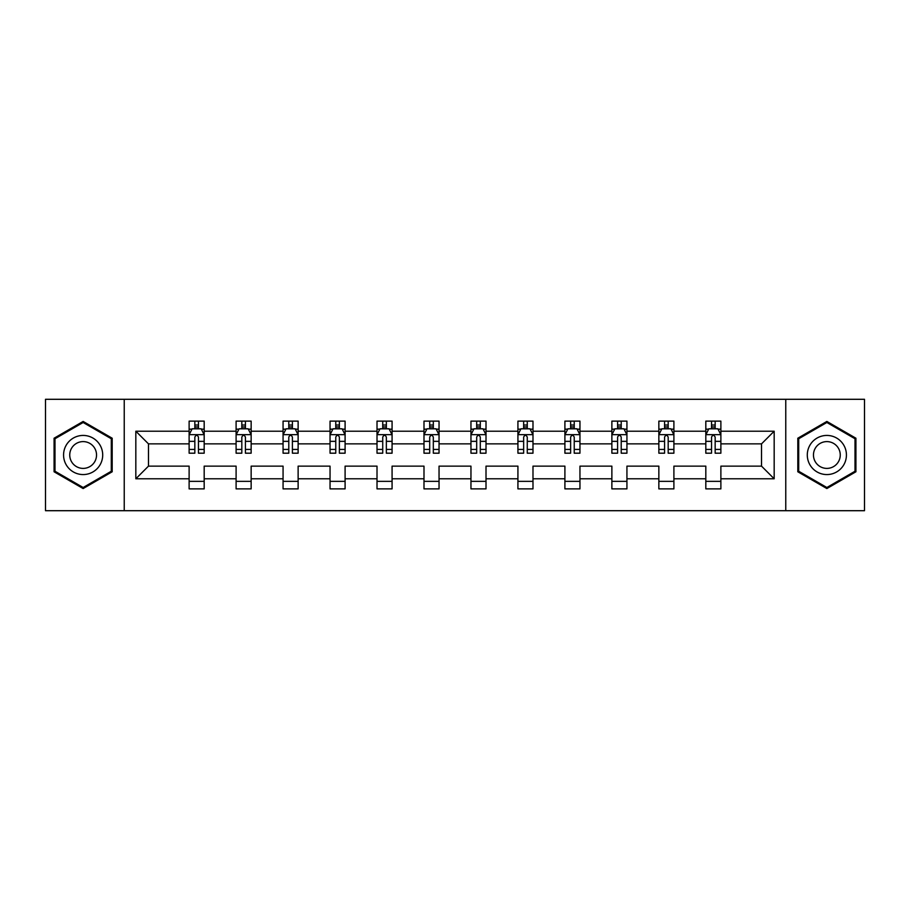 <?xml version="1.0" encoding="UTF-8"?>
<svg xmlns="http://www.w3.org/2000/svg" width="910" height="910" viewBox="0 0 910 910"><rect width="100%" height="100%" fill="white"/><g stroke="black" fill="none" stroke-linecap="round" stroke-linejoin="round"><path stroke-width="1.36" d="M785.762 510.703L864.5 510.703L864.5 399.297L785.762 399.297L785.762 510.703L124.238 510.703L124.238 399.297L45.5 399.297L45.5 510.703L124.238 510.703M720.879 478.785L720.879 466.136L761.522 466.136L774.171 478.785L720.879 478.785L720.879 488.875L705.819 488.875L705.819 478.785L673.901 478.785L673.901 488.875L658.851 488.875L658.851 478.785L626.933 478.785L626.933 488.875L611.873 488.875L611.873 478.785L579.954 478.785L579.954 488.875L564.905 488.875L564.905 478.785L532.987 478.785L532.987 488.875L517.926 488.875L517.926 478.785L486.008 478.785L486.008 488.875L470.959 488.875L470.959 478.785L439.041 478.785L439.041 488.875L423.992 488.875L423.992 478.785L392.073 478.785L392.073 488.875L377.013 488.875L377.013 478.785L345.095 478.785L345.095 488.875L330.046 488.875L330.046 478.785L298.127 478.785L298.127 488.875L283.067 488.875L283.067 478.785L251.149 478.785L251.149 488.875L236.1 488.875L236.1 478.785L204.181 478.785L204.181 488.875L189.121 488.875L189.121 478.785L135.829 478.785L135.829 431.215L189.121 431.215L189.121 421.125L204.181 421.125L204.181 431.215L236.1 431.215L236.1 421.125L251.149 421.125L251.149 431.215L283.067 431.215L283.067 421.125L298.127 421.125L298.127 431.215L330.046 431.215L330.046 421.125L345.095 421.125L345.095 431.215L377.013 431.215L377.013 421.125L392.073 421.125L392.073 431.215L423.992 431.215L423.992 421.125L439.041 421.125L439.041 431.215L470.959 431.215L470.959 421.125L486.008 421.125L486.008 431.215L517.926 431.215L517.926 421.125L532.987 421.125L532.987 431.215L564.905 431.215L564.905 421.125L579.954 421.125L579.954 431.215L611.873 431.215L611.873 421.125L626.933 421.125L626.933 431.215L658.851 431.215L658.851 421.125L673.901 421.125L673.901 431.215L705.819 431.215L705.819 421.125L720.879 421.125L720.879 431.215L774.171 431.215L774.171 478.785M785.762 399.297L124.238 399.297M705.819 431.215L705.819 443.864L673.901 443.864L673.901 431.215M673.901 478.785L673.901 466.136L705.819 466.136L705.819 478.785M658.851 431.215L658.851 443.864L626.933 443.864L626.933 431.215M626.933 478.785L626.933 466.136L658.851 466.136L658.851 478.785M611.873 431.215L611.873 443.864L579.954 443.864L579.954 431.215M579.954 478.785L579.954 466.136L611.873 466.136L611.873 478.785M564.905 431.215L564.905 443.864L532.987 443.864L532.987 431.215M532.987 478.785L532.987 466.136L564.905 466.136L564.905 478.785M517.926 431.215L517.926 443.864L486.008 443.864L486.008 431.215M486.008 478.785L486.008 466.136L517.926 466.136L517.926 478.785M470.959 431.215L470.959 443.864L439.041 443.864L439.041 431.215M439.041 478.785L439.041 466.136L470.959 466.136L470.959 478.785M423.992 431.215L423.992 443.864L392.073 443.864L392.073 431.215M392.073 478.785L392.073 466.136L423.992 466.136L423.992 478.785M377.013 431.215L377.013 443.864L345.095 443.864L345.095 431.215M345.095 478.785L345.095 466.136L377.013 466.136L377.013 478.785M330.046 431.215L330.046 443.864L298.127 443.864L298.127 431.215M298.127 478.785L298.127 466.136L330.046 466.136L330.046 478.785M283.067 431.215L283.067 443.864L251.149 443.864L251.149 431.215M251.149 478.785L251.149 466.136L283.067 466.136L283.067 478.785M236.1 431.215L236.1 443.864L204.181 443.864L204.181 431.215M204.181 478.785L204.181 466.136L236.1 466.136L236.1 478.785M189.121 431.215L189.121 443.864L148.478 443.864L148.478 466.136L189.121 466.136L189.121 478.785M135.829 431.215L148.478 443.864M761.522 466.136L761.522 443.864L720.879 443.864L720.879 431.215M711.54 428.655L715.158 428.655M664.573 428.655L668.179 428.655M617.594 428.655L621.212 428.655M570.627 428.655L574.233 428.655M523.648 428.655L527.265 428.655M476.681 428.655L480.298 428.655M429.702 428.655L433.319 428.655M382.735 428.655L386.352 428.655M335.767 428.655L339.373 428.655M288.788 428.655L292.406 428.655M241.821 428.655L245.427 428.655M194.842 428.655L198.46 428.655M189.121 481.344L204.181 481.344M236.1 481.344L251.149 481.344M283.067 481.344L298.127 481.344M330.046 481.344L345.095 481.344M377.013 481.344L392.073 481.344M423.992 481.344L439.041 481.344M470.959 481.344L486.008 481.344M517.926 481.344L532.987 481.344M564.905 481.344L579.954 481.344M611.873 481.344L626.933 481.344M658.851 481.344L673.901 481.344M705.819 481.344L720.879 481.344M148.478 466.136L135.829 478.785M774.171 431.215L761.522 443.864M112.192 438.222L83.14 421.444L54.077 438.222L54.077 471.778L83.14 488.556L112.192 471.778L112.192 438.222M797.808 438.222L797.808 471.778L826.86 488.556L855.923 471.778L855.923 438.222L826.86 421.444L797.808 438.222M198.46 425.038L194.842 425.038M191.953 429.167L189.121 429.167L189.121 421.125L194.842 421.125L194.842 428.803M189.121 449.415L189.121 453.191L194.842 453.191L194.842 449.415L189.121 449.415L189.121 443.864M204.181 443.864L204.181 453.191L198.46 453.191L198.46 437.084C197.254 434.764 196.048 434.764 194.842 437.084L194.842 449.415M201.349 429.167L204.181 429.167L204.181 421.125L198.46 421.125L198.46 428.803M204.181 434.821L201.167 428.803L192.135 428.803L189.121 434.821M245.427 425.038L241.821 425.038M238.932 429.167L236.1 429.167L236.1 421.125L241.821 421.125L241.821 428.803M236.1 449.415L236.1 453.191L241.821 453.191L241.821 449.415L236.1 449.415L236.1 443.864M251.149 443.864L251.149 453.191L245.427 453.191L245.427 437.084C244.233 434.764 243.027 434.764 241.821 437.084L241.821 449.415M248.328 429.167L251.149 429.167L251.149 421.125L245.427 421.125L245.427 428.803M251.149 434.821L248.146 428.803L239.114 428.803L236.1 434.821M292.406 425.038L288.788 425.038M285.899 429.167L283.067 429.167L283.067 421.125L288.788 421.125L288.788 428.803M283.067 449.415L283.067 453.191L288.788 453.191L288.788 449.415L283.067 449.415L283.067 443.864M298.127 443.864L298.127 453.191L292.406 453.191L292.406 437.084C291.2 434.764 289.994 434.764 288.788 437.084L288.788 449.415M295.295 429.167L298.127 429.167L298.127 421.125L292.406 421.125L292.406 428.803M298.127 434.821L295.113 428.803L286.081 428.803L283.067 434.821M66.191 445.217A19.576 19.576 0 0 0 73.357 471.949A19.576 19.576 0 0 0 100.089 464.783A19.576 19.576 0 0 0 92.922 438.051A19.576 19.576 0 0 0 66.191 445.217M71.537 448.3A13.4 13.4 0 0 0 76.44 466.602A13.4 13.4 0 0 0 94.742 461.7A13.4 13.4 0 0 0 89.84 443.397A13.4 13.4 0 0 0 71.537 448.3M111.293 438.745L111.293 471.255L83.14 487.51L54.987 471.255L54.987 438.745L83.14 422.49L111.293 438.745M809.911 445.217A19.576 19.576 0 0 0 817.078 471.949A19.576 19.576 0 0 0 843.809 464.783A19.576 19.576 0 0 0 836.643 438.051A19.576 19.576 0 0 0 809.911 445.217M815.258 448.3A13.4 13.4 0 0 0 820.16 466.602A13.4 13.4 0 0 0 838.463 461.7A13.4 13.4 0 0 0 833.56 443.397A13.4 13.4 0 0 0 815.258 448.3M855.013 438.745L855.013 471.255L826.86 487.51L798.707 471.255L798.707 438.745L826.86 422.49L855.013 438.745M339.373 425.038L335.767 425.038M332.878 429.167L330.046 429.167L330.046 421.125L335.767 421.125L335.767 428.803M330.046 449.415L330.046 453.191L335.767 453.191L335.767 449.415L330.046 449.415L330.046 443.864M345.095 443.864L345.095 453.191L339.373 453.191L339.373 437.084C338.179 434.764 336.973 434.764 335.767 437.084L335.767 449.415M342.262 429.167L345.095 429.167L345.095 421.125L339.373 421.125L339.373 428.803M345.095 434.821L342.092 428.803L333.049 428.803L330.046 434.821M386.352 425.038L382.735 425.038M379.845 429.167L377.013 429.167L377.013 421.125L382.735 421.125L382.735 428.803M377.013 449.415L377.013 453.191L382.735 453.191L382.735 449.415L377.013 449.415L377.013 443.864M392.073 443.864L392.073 453.191L386.352 453.191L386.352 437.084C385.146 434.764 383.94 434.764 382.735 437.084L382.735 449.415M389.241 429.167L392.073 429.167L392.073 421.125L386.352 421.125L386.352 428.803M392.073 434.821L389.059 428.803L380.027 428.803L377.013 434.821M433.319 425.038L429.702 425.038M426.813 429.167L423.992 429.167L423.992 421.125L429.702 421.125L429.702 428.803M423.992 449.415L423.992 453.191L429.702 453.191L429.702 449.415L423.992 449.415L423.992 443.864M439.041 443.864L439.041 453.191L433.319 453.191L433.319 437.084C432.113 434.764 430.908 434.764 429.702 437.084L429.702 449.415M436.209 429.167L439.041 429.167L439.041 421.125L433.319 421.125L433.319 428.803M439.041 434.821L436.026 428.803L426.995 428.803L423.992 434.821M480.298 425.038L476.681 425.038M473.791 429.167L470.959 429.167L470.959 421.125L476.681 421.125L476.681 428.803M470.959 449.415L470.959 453.191L476.681 453.191L476.681 449.415L470.959 449.415L470.959 443.864M486.008 443.864L486.008 453.191L480.298 453.191L480.298 437.084C479.092 434.764 477.887 434.764 476.681 437.084L476.681 449.415M483.187 429.167L486.008 429.167L486.008 421.125L480.298 421.125L480.298 428.803M486.008 434.821L483.005 428.803L473.974 428.803L470.959 434.821M527.265 425.038L523.648 425.038M520.759 429.167L517.926 429.167L517.926 421.125L523.648 421.125L523.648 428.803M517.926 449.415L517.926 453.191L523.648 453.191L523.648 449.415L517.926 449.415L517.926 443.864M532.987 443.864L532.987 453.191L527.265 453.191L527.265 437.084C526.06 434.764 524.854 434.764 523.648 437.084L523.648 449.415M530.155 429.167L532.987 429.167L532.987 421.125L527.265 421.125L527.265 428.803M532.987 434.821L529.973 428.803L520.941 428.803L517.926 434.821M574.233 425.038L570.627 425.038M567.738 429.167L564.905 429.167L564.905 421.125L570.627 421.125L570.627 428.803M564.905 449.415L564.905 453.191L570.627 453.191L570.627 449.415L564.905 449.415L564.905 443.864M579.954 443.864L579.954 453.191L574.233 453.191L574.233 437.084C573.038 434.764 571.833 434.764 570.627 437.084L570.627 449.415M577.122 429.167L579.954 429.167L579.954 421.125L574.233 421.125L574.233 428.803M579.954 434.821L576.951 428.803L567.908 428.803L564.905 434.821M621.212 425.038L617.594 425.038M614.705 429.167L611.873 429.167L611.873 421.125L617.594 421.125L617.594 428.803M611.873 449.415L611.873 453.191L617.594 453.191L617.594 449.415L611.873 449.415L611.873 443.864M626.933 443.864L626.933 453.191L621.212 453.191L621.212 437.084C620.006 434.764 618.8 434.764 617.594 437.084L617.594 449.415M624.101 429.167L626.933 429.167L626.933 421.125L621.212 421.125L621.212 428.803M626.933 434.821L623.919 428.803L614.887 428.803L611.873 434.821M668.179 425.038L664.573 425.038M661.672 429.167L658.851 429.167L658.851 421.125L664.573 421.125L664.573 428.803M658.851 449.415L658.851 453.191L664.573 453.191L664.573 449.415L658.851 449.415L658.851 443.864M673.901 443.864L673.901 453.191L668.179 453.191L668.179 437.084C666.973 434.764 665.779 434.764 664.573 437.084L664.573 449.415M671.068 429.167L673.901 429.167L673.901 421.125L668.179 421.125L668.179 428.803M673.901 434.821L670.886 428.803L661.854 428.803L658.851 434.821M715.158 425.038L711.54 425.038M708.651 429.167L705.819 429.167L705.819 421.125L711.54 421.125L711.54 428.803M705.819 449.415L705.819 453.191L711.54 453.191L711.54 449.415L705.819 449.415L705.819 443.864M720.879 443.864L720.879 453.191L715.158 453.191L715.158 437.084C713.952 434.764 712.746 434.764 711.54 437.084L711.54 449.415M718.047 429.167L720.879 429.167L720.879 421.125L715.158 421.125L715.158 428.803M720.879 434.821L717.865 428.803L708.833 428.803L705.819 434.821M204.102 434.673L189.2 434.673M204.181 449.415L198.46 449.415M194.842 441.35L189.121 441.35M204.181 441.35L198.46 441.35M198.46 426.961L194.842 426.961M251.08 434.673L236.179 434.673M251.149 449.415L245.427 449.415M241.821 441.35L236.1 441.35M251.149 441.35L245.427 441.35M245.427 426.961L241.821 426.961M298.048 434.673L283.146 434.673M298.127 449.415L292.406 449.415M288.788 441.35L283.067 441.35M298.127 441.35L292.406 441.35M292.406 426.961L288.788 426.961M345.026 434.673L330.114 434.673M345.095 449.415L339.373 449.415M335.767 441.35L330.046 441.35M345.095 441.35L339.373 441.35M339.373 426.961L335.767 426.961M391.994 434.673L377.093 434.673M392.073 449.415L386.352 449.415M382.735 441.35L377.013 441.35M392.073 441.35L386.352 441.35M386.352 426.961L382.735 426.961M438.961 434.673L424.06 434.673M439.041 449.415L433.319 449.415M429.702 441.35L423.992 441.35M439.041 441.35L433.319 441.35M433.319 426.961L429.702 426.961M485.94 434.673L471.039 434.673M486.008 449.415L480.298 449.415M476.681 441.35L470.959 441.35M486.008 441.35L480.298 441.35M480.298 426.961L476.681 426.961M532.907 434.673L518.006 434.673M532.987 449.415L527.265 449.415M523.648 441.35L517.926 441.35M532.987 441.35L527.265 441.35M527.265 426.961L523.648 426.961M579.886 434.673L564.973 434.673M579.954 449.415L574.233 449.415M570.627 441.35L564.905 441.35M579.954 441.35L574.233 441.35M574.233 426.961L570.627 426.961M626.854 434.673L611.952 434.673M626.933 449.415L621.212 449.415M617.594 441.35L611.873 441.35M626.933 441.35L621.212 441.35M621.212 426.961L617.594 426.961M673.832 434.673L658.92 434.673M673.901 449.415L668.179 449.415M664.573 441.35L658.851 441.35M673.901 441.35L668.179 441.35M668.179 426.961L664.573 426.961M720.8 434.673L705.898 434.673M720.879 449.415L715.158 449.415M711.54 441.35L705.819 441.35M720.879 441.35L715.158 441.35M715.158 426.961L711.54 426.961"/></g></svg>
